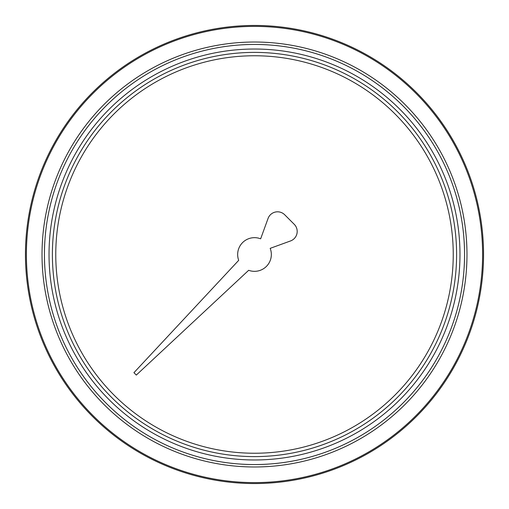 <?xml version="1.0" encoding="UTF-8"?>
<svg xmlns="http://www.w3.org/2000/svg" width="509" height="509" viewBox="0 0 509 509"><rect width="100%" height="100%" fill="white"/><g stroke="black" fill="none" stroke-linecap="round" stroke-linejoin="round"><path stroke-width="0.76" d="M52.395 254.5A202.105 202.105 0 0 1 355.549 79.474A202.105 202.105 0 0 1 355.549 429.526A202.105 202.105 0 0 1 52.395 254.5A202.105 202.105 0 0 1 355.549 79.474A202.105 202.105 0 0 1 355.549 429.526A202.105 202.105 0 0 1 52.395 254.5A202.105 202.105 0 0 1 355.549 79.474A202.105 202.105 0 0 1 355.549 429.526A202.105 202.105 0 0 1 52.395 254.5M25.45 254.5A229.05 229.05 0 0 1 369.025 56.136A229.05 229.05 0 0 1 369.025 452.864A229.05 229.05 0 0 1 25.45 254.5M238.702 260.334L133.931 372.683L136.317 375.069L248.666 270.298A16.842 16.842 0 0 0 270.177 248.354L290.544 240.942A10.104 10.104 0 0 0 294.234 224.304L284.696 214.766A10.104 10.104 0 0 0 268.058 218.456L260.646 238.823A16.842 16.842 0 0 0 238.702 260.334M55.767 254.5A198.733 198.733 0 0 1 353.87 82.388A198.733 198.733 0 0 1 353.87 426.612A198.733 198.733 0 0 1 55.767 254.5M49.029 254.5A205.471 205.471 0 0 1 357.235 76.554A205.471 205.471 0 0 1 357.235 432.446A205.471 205.471 0 0 1 49.029 254.5M44.442 254.5A210.058 210.058 0 0 1 359.526 72.59A210.058 210.058 0 0 1 359.526 436.41A210.058 210.058 0 0 1 44.442 254.5M42.024 254.5A212.476 212.476 0 0 1 360.741 70.49A212.476 212.476 0 0 1 360.741 438.51A212.476 212.476 0 0 1 42.024 254.5M26.398 254.5A228.102 228.102 0 0 1 368.554 56.957A228.102 228.102 0 0 1 368.554 452.043A228.102 228.102 0 0 1 26.398 254.5"/></g></svg>
